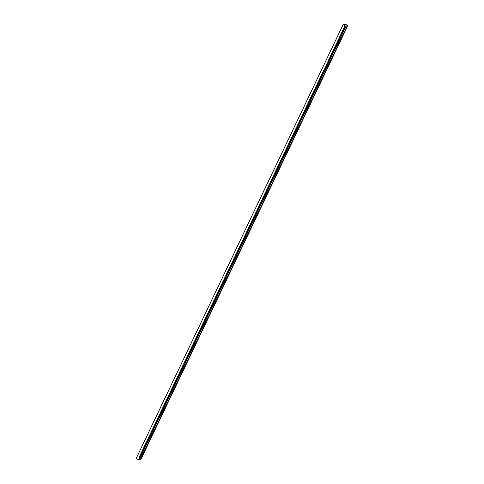 <?xml version="1.0" encoding="UTF-8"?>
<svg xmlns="http://www.w3.org/2000/svg" width="484" height="484" viewBox="0 0 484 484"><rect width="100%" height="100%" fill="white"/><g stroke="black" fill="none" stroke-linecap="round" stroke-linejoin="round"><path stroke-width="0.36" stroke-dasharray="2.42 1.81" d="M136.264 458.257L138.551 458.027L140.82 459.546M347.712 25.688L140.771 459.546L347.706 25.719L345.413 25.948L343.241 24.484L136.294 458.287L138.654 458.076L140.777 459.54L138.484 459.776L136.294 458.281L138.587 458.052L140.783 459.54L138.484 459.77L136.313 458.306L343.223 24.46L136.294 458.287L343.216 24.46M140.306 459.625L139.138 459.739L140.197 459.631L347.125 25.809M140.275 459.685L139.156 459.752L140.197 459.631M140.215 459.643L347.143 25.821L140.215 459.643M345.479 24.2L138.551 458.027M345.606 24.248L138.654 458.076M345.346 25.924L138.424 459.752L345.346 25.924M345.413 25.948L138.484 459.776L345.413 25.948M347.687 25.694L140.759 459.516L347.687 25.694M345.516 24.23L138.587 458.052L345.516 24.23M347.706 25.719L140.783 459.54"/><path stroke-width="0.73" d="M346.133 25.967L139.21 459.788L140.275 459.685L347.197 25.858L346.078 25.924L347.143 25.821L346.06 25.912L139.138 459.739L138.394 459.752L136.252 458.263L343.18 24.454L345.479 24.2L347.748 25.737L345.449 25.973L343.174 24.436L136.252 458.263M347.736 25.743L140.826 459.564L140.306 459.625M343.241 24.484L345.516 24.224L347.706 25.712L345.413 25.948L343.241 24.484M347.706 25.712L345.516 24.23L343.223 24.46L136.288 458.312M346.06 25.912L347.197 25.858M139.156 459.752L346.078 25.924L139.21 459.788M345.449 25.973L138.521 459.8M345.322 25.924L138.394 459.752M347.748 25.737L140.826 459.564"/></g></svg>
